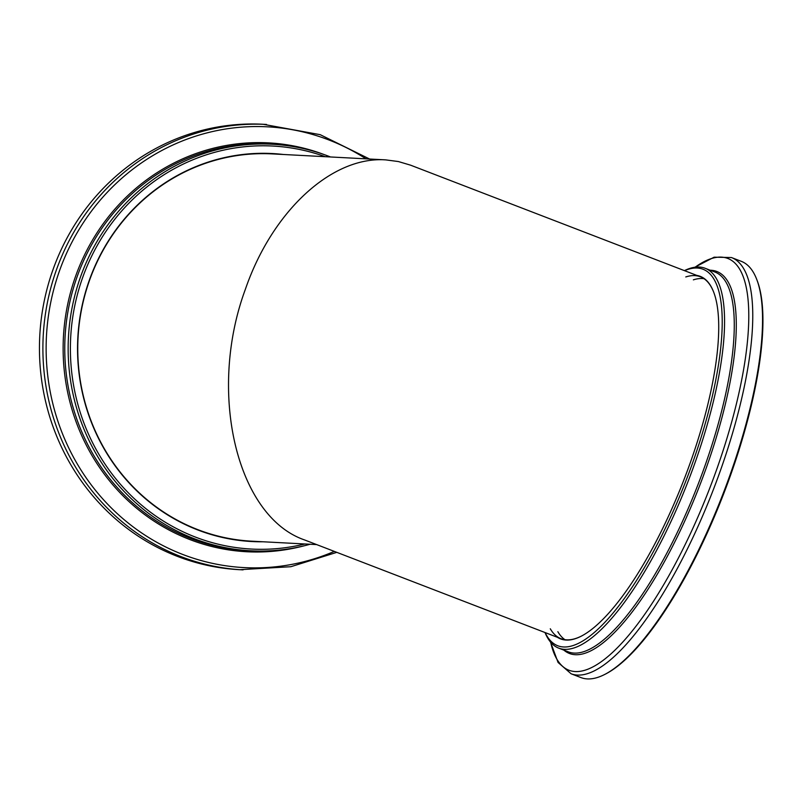 <?xml version="1.0" encoding="UTF-8"?>
<svg xmlns="http://www.w3.org/2000/svg" width="803" height="803" viewBox="0 0 803 803"><rect width="100%" height="100%" fill="white"/><g stroke="black" fill="none" stroke-linecap="round" stroke-linejoin="round"><path stroke-width="1.2" d="M550.286 628.779A193.914 57.856 -68.9 0 0 560.996 638.686L304.648 539.967C236.664 516.67 207.254 392.245 245.387 289.251C272.247 211.059 331.89 156.073 385.701 159.877L398.358 161.544L410.594 165.177L700.367 276.774A193.914 57.856 -68.9 0 0 685.782 276.945M571.124 673.787A223.033 66.549 111.1 0 0 713.375 489.579A223.033 66.549 111.1 0 0 731.423 257.532L741.259 261.316A223.033 66.549 111.1 0 1 756.657 279.223A223.033 66.549 111.1 0 1 723.212 493.363A223.033 66.549 111.1 0 1 604.388 674.62A223.033 66.549 111.1 0 1 580.96 677.581L571.124 673.787L558.065 662.455L550.487 642.019M756.657 279.223L757.068 280.287A222.14 66.278 111.1 0 1 723.754 493.574A222.14 66.278 111.1 0 1 605.402 674.108L604.388 674.62M713.676 292.131A193.914 57.856 -68.9 0 0 700.367 276.774M560.996 638.686A193.914 57.856 -68.9 0 0 581.161 636.217M557.423 637.311A194.266 57.967 -68.9 0 0 580.96 636.327A194.266 57.967 -68.9 0 0 690.961 460.802A194.266 57.967 -68.9 0 0 713.596 291.921A194.266 57.967 -68.9 0 0 696.793 275.399M545.137 632.583A201.784 60.205 -68.9 0 0 693.31 460.922A201.784 60.205 -68.9 0 0 684.507 270.671M545.016 632.533A203.56 60.737 -68.9 0 0 558.788 648.172A203.56 60.737 -68.9 0 0 695.438 461.554A203.56 60.737 -68.9 0 0 705.094 268.262A203.56 60.737 -68.9 0 0 684.387 270.621M703.98 278.681A193.914 57.856 -68.9 0 0 693.35 279.856M557.854 631.69A193.914 57.856 -68.9 0 0 564.951 639.7M336.808 552.354L290.857 566.707L239.615 569.698A223.033 211.872 -87 0 1 52.697 270.481A223.033 211.872 -87 0 1 263.063 124.264L320.226 134.683L369.601 159.024M385.701 159.877L272.187 153.895A193.914 184.208 93 0 0 78.042 337.862A193.914 184.208 93 0 0 251.801 541.182L316.673 544.595M283.419 154.487A194.266 184.549 93 0 0 77.821 337.842A194.266 184.549 93 0 0 263.033 541.774M325.265 156.695A201.784 191.696 93 0 0 70.684 337.471A201.784 191.696 93 0 0 304.879 543.982M330.495 156.966A203.56 193.372 93 0 0 272.257 144.239A203.56 193.372 93 0 0 68.446 337.35A203.56 193.372 93 0 0 250.857 550.798A203.56 193.372 93 0 0 310.109 544.253M550.687 642.259A220.695 65.846 -68.9 0 0 717.149 468.139A220.695 65.846 -68.9 0 0 695.117 267.208M710.213 270.23A204.725 61.078 111.1 0 1 706.981 465.891A204.725 61.078 111.1 0 1 563.907 650.149M558.788 648.172L568.494 651.916A203.56 60.737 -68.9 0 0 705.144 465.298A203.56 60.737 -68.9 0 0 714.8 271.996L705.094 268.262M243.068 569.879A223.033 211.872 -87 0 1 56.14 270.661A223.033 211.872 -87 0 1 266.516 124.445M365.997 158.833A220.695 209.663 93 0 0 59.251 271.514A220.695 209.663 93 0 0 109.65 506.261A220.695 209.663 93 0 0 334.319 551.39M303.925 545.859A204.725 194.477 -87 0 1 112.4 484.299A204.725 194.477 -87 0 1 75.291 277.095A204.725 194.477 -87 0 1 324.512 154.718M272.257 144.239L268.854 144.058A203.56 193.372 93 0 0 65.053 337.17A203.56 193.372 93 0 0 247.454 550.617L250.857 550.798M731.423 257.532L714.138 257.181L694.806 267.248"/></g></svg>
